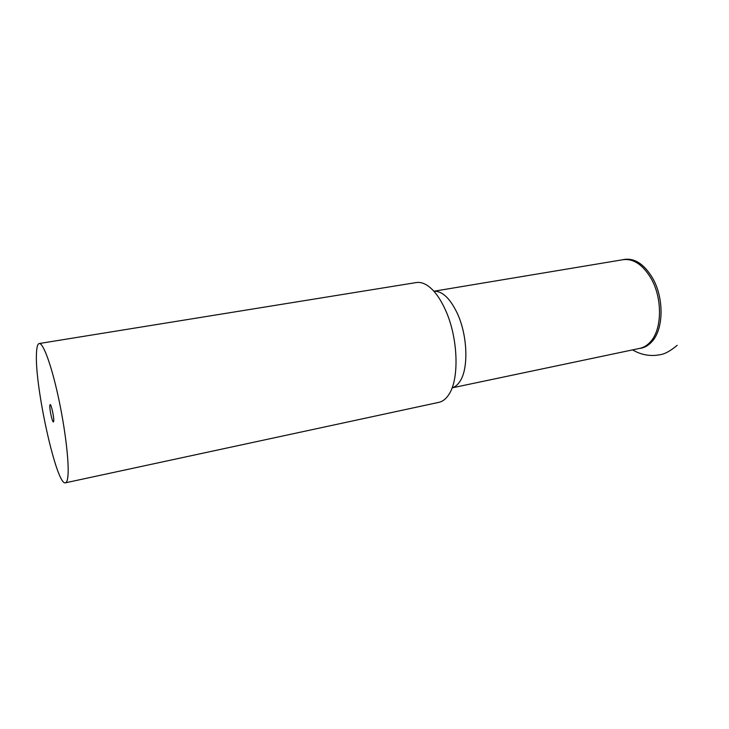 <?xml version="1.0" encoding="UTF-8"?>
<svg xmlns="http://www.w3.org/2000/svg" width="729" height="729" viewBox="0 0 729 729"><rect width="100%" height="100%" fill="white"/><g stroke="black" fill="none" stroke-linecap="round" stroke-linejoin="round"><path stroke-width="1.09" d="M65.455 482.808L438.885 402.344C442.148 401.633 445.073 399.601 447.652 396.239L448.645 394.826C459.653 379.499 458.213 337.19 445.173 309.388C439.651 297.423 433.491 289.304 426.693 285.039C423.066 282.852 419.603 282.023 416.314 282.551L39.202 343.532C37.58 343.924 36.66 347.368 36.45 353.857C34.728 387.053 56.725 486.307 65.455 482.808C66.704 482.534 67.533 480.247 67.943 475.955C69.255 462.605 65.1 427.932 58.183 396.348C51.276 364.71 43.111 342.621 39.202 343.532M622.593 259.77L623.076 259.642C634.03 257.446 643.889 263.643 652.674 278.223C664.265 298.261 663.654 329.417 651.844 341.746C648.327 345.628 644.308 347.861 639.807 348.416L639.306 348.471M53.755 420.925C54.11 417.143 51.185 403.921 50.146 404.586L49.818 405.679C49.49 409.552 52.37 422.574 53.427 421.963L53.755 420.925M452.089 387.855L639.825 348.362C643.743 347.523 647.243 345.391 650.341 341.947C662.105 329.645 662.697 298.553 651.143 278.551C642.914 264.745 633.574 258.449 623.113 259.688L433.883 291.236C442.202 290.917 449.957 298.188 457.174 313.078C467.699 335.331 468.783 369.038 459.744 381.659C457.548 384.948 455.005 387.008 452.098 387.828M677.186 345.327C670.197 351.159 664.329 354.312 659.581 354.795C650.177 356.536 641.174 354.905 632.572 349.893"/></g></svg>
